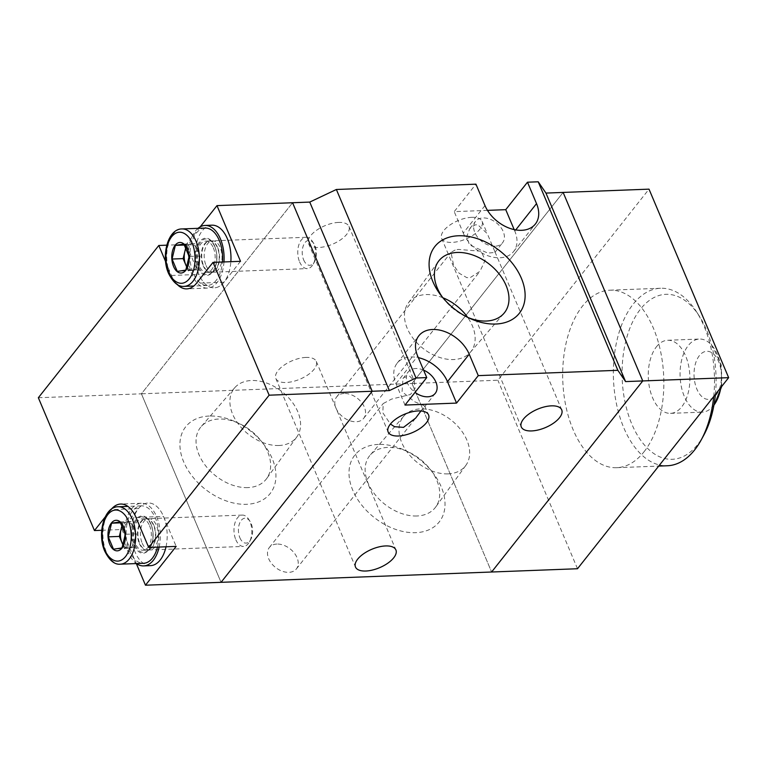 <?xml version="1.0" encoding="UTF-8"?>
<svg xmlns="http://www.w3.org/2000/svg" width="767" height="767" viewBox="0 0 767 767"><rect width="100%" height="100%" fill="white"/><g stroke="black" fill="none" stroke-linecap="round" stroke-linejoin="round"><path stroke-width="0.58" stroke-dasharray="3.83 2.88" d="M206.035 265.468A15.676 8.916 -92.2 0 0 213.715 272.17A15.676 8.916 -92.2 0 0 221.251 263.608A15.676 8.916 -92.2 0 0 220.206 247.549A15.676 8.916 -92.2 0 0 212.526 240.848A15.676 8.916 -92.2 0 0 204.99 249.409A15.676 8.916 -92.2 0 0 206.035 265.468M213.331 247.818A15.676 8.916 87.8 0 1 214.386 263.867A15.676 8.916 87.8 0 1 206.85 272.438A15.676 8.916 87.8 0 1 199.161 265.727A15.676 8.916 87.8 0 1 198.116 249.678A15.676 8.916 87.8 0 1 205.652 241.106A15.676 8.916 87.8 0 1 213.331 247.818M198.039 228.326A31.351 17.823 -92.2 0 0 192.076 274.682A31.351 17.823 -92.2 0 0 207.445 288.095A31.351 17.823 -92.2 0 0 223.974 261.95M211.932 225.182A31.351 17.823 -92.2 0 0 196.86 242.314A31.351 17.823 -92.2 0 0 198.95 274.423A31.351 17.823 -92.2 0 0 214.319 287.836A31.351 17.823 -92.2 0 0 230.848 261.691M197.752 267.52C202.22 276.168 207.224 277.731 212.766 272.199C217.492 264.74 218.154 256.015 214.75 246.025C210.283 237.377 205.278 235.814 199.736 241.346C195.01 248.805 194.339 257.53 197.752 267.52M299.6 261.902A15.676 8.916 -92.2 0 0 307.289 268.603A15.676 8.916 -92.2 0 0 313.272 264.03A15.676 8.916 -92.2 0 0 313.77 243.983A15.676 8.916 -92.2 0 0 312.409 241.394A15.676 8.916 -92.2 0 0 306.091 237.281A15.676 8.916 -92.2 0 0 298.555 245.843A15.676 8.916 -92.2 0 0 299.6 261.902M303.684 259.965A12.473 7.095 -92.2 0 0 314.566 261.662A12.473 7.095 -92.2 0 0 314.959 245.718A12.473 7.095 -92.2 0 0 313.876 243.647A12.473 7.095 -92.2 0 0 304.403 243.465A12.473 7.095 -92.2 0 0 303.684 259.965M205.153 228.058A28.734 16.337 -92.2 0 0 191.338 243.762A28.734 16.337 -92.2 0 0 193.265 273.196A28.734 16.337 -92.2 0 0 207.349 285.487A28.734 16.337 -92.2 0 0 222.459 262.007M183.879 244.107L194.943 243.685L197.55 249.869A13.058 7.43 -92.2 0 0 190.686 244.318A13.058 7.43 -92.2 0 0 186.285 247.866M200.168 256.053L198.519 262.87A13.058 7.43 -92.2 0 0 197.55 249.869L200.168 256.053L189.104 256.475M196.87 269.696L192.613 270.339A13.058 7.43 -92.2 0 0 198.519 262.87L196.87 269.696L185.806 270.118M187.1 267.28A13.058 7.43 -92.2 0 0 192.613 270.339L177.292 271.403M188.356 270.981L186.947 267.645M185.892 247.175L186.429 244.961L184.531 245.037M186.429 244.961L194.943 243.685M142.25 543.276A15.676 8.916 -92.2 0 0 149.929 549.977A15.676 8.916 -92.2 0 0 157.465 541.416A15.676 8.916 -92.2 0 0 156.42 525.366A15.676 8.916 -92.2 0 0 148.731 518.655A15.676 8.916 -92.2 0 0 141.195 527.217A15.676 8.916 -92.2 0 0 142.25 543.276M149.546 525.625A15.676 8.916 87.8 0 1 150.591 541.675A15.676 8.916 87.8 0 1 143.055 550.246A15.676 8.916 87.8 0 1 135.375 543.535A15.676 8.916 87.8 0 1 134.33 527.485A15.676 8.916 87.8 0 1 141.866 518.914A15.676 8.916 87.8 0 1 149.546 525.625M159.143 547.044A31.351 17.823 -92.2 0 0 156.631 516.67A31.351 17.823 -92.2 0 0 141.262 503.257A31.351 17.823 -92.2 0 0 126.191 520.381A31.351 17.823 -92.2 0 0 128.29 552.489A31.351 17.823 -92.2 0 0 136.44 563.563M166.017 546.785A31.351 17.823 -92.2 0 0 163.505 516.402A31.351 17.823 -92.2 0 0 148.136 502.989A31.351 17.823 -92.2 0 0 133.065 520.122A31.351 17.823 -92.2 0 0 135.165 552.23A31.351 17.823 -92.2 0 0 150.524 565.643M133.957 545.327C138.424 553.975 143.429 555.538 148.971 550.006C153.707 542.547 154.368 533.822 150.965 523.832C146.497 515.184 141.483 513.622 135.941 519.154C131.215 526.613 130.553 535.337 133.957 545.327M235.814 539.709A15.676 8.916 -92.2 0 0 243.494 546.411A15.676 8.916 -92.2 0 0 249.486 541.838A15.676 8.916 -92.2 0 0 249.984 521.79A15.676 8.916 -92.2 0 0 248.623 519.201A15.676 8.916 -92.2 0 0 242.295 515.088A15.676 8.916 -92.2 0 0 234.76 523.65A15.676 8.916 -92.2 0 0 235.814 539.709M239.889 537.782A12.473 7.095 -92.2 0 0 250.771 539.469A12.473 7.095 -92.2 0 0 251.164 523.525A12.473 7.095 -92.2 0 0 250.08 521.455A12.473 7.095 -92.2 0 0 240.617 521.272A12.473 7.095 -92.2 0 0 239.889 537.782M157.494 547.111A28.734 16.337 -92.2 0 0 155.452 518.156A28.734 16.337 -92.2 0 0 141.368 505.865A28.734 16.337 -92.2 0 0 127.552 521.57A28.734 16.337 -92.2 0 0 129.47 551.003A28.734 16.337 -92.2 0 0 143.554 563.294M120.083 521.915L131.147 521.493L133.765 527.677A13.058 7.43 -92.2 0 0 126.891 522.126A13.058 7.43 -92.2 0 0 122.49 525.673M136.373 533.861L134.724 540.677A13.058 7.43 -92.2 0 0 133.765 527.677L136.373 533.861L125.309 534.283M133.084 547.504L128.827 548.146A13.058 7.43 -92.2 0 0 134.724 540.677L133.084 547.504L122.02 547.926M123.305 545.088A13.058 7.43 -92.2 0 0 128.827 548.146L113.497 549.21M124.561 548.788L123.161 545.452M122.097 524.983L122.634 522.768L120.735 522.845M122.634 522.768L131.147 521.493M699.399 355.6A24.074 13.691 -92.2 0 0 696.858 389.099A24.074 13.691 -92.2 0 0 716.081 395.082A24.074 13.691 -92.2 0 0 718.621 361.583A24.074 13.691 -92.2 0 0 699.399 355.6M720.865 387.508A36.576 20.795 -92.2 0 0 712.447 346.147A36.576 20.795 -92.2 0 0 699.494 339.052A36.576 20.795 -92.2 0 0 688.22 345.61A36.576 20.795 -92.2 0 0 681.393 386.932A36.576 20.795 -92.2 0 0 702.275 412.147A36.576 20.795 -92.2 0 0 713.559 405.59A36.576 20.795 -92.2 0 0 713.933 405.101M644.031 451.782A88.819 50.507 -92.2 0 0 660.588 351.43A88.819 50.507 -92.2 0 0 609.88 290.185A88.819 50.507 -92.2 0 0 582.489 306.11A88.819 50.507 -92.2 0 0 565.931 406.462A88.819 50.507 -92.2 0 0 616.639 467.697A88.819 50.507 -92.2 0 0 644.031 451.782M713.732 396.52A88.819 50.507 -92.2 0 0 696.378 311.546A88.819 50.507 -92.2 0 0 660.55 288.258A88.819 50.507 -92.2 0 0 633.168 304.173A88.819 50.507 -92.2 0 0 616.601 404.525A88.819 50.507 -92.2 0 0 667.319 465.761M715.429 394.382A82.548 46.94 -92.2 0 0 699.245 315.975A82.548 46.94 -92.2 0 0 640.493 309.12A82.548 46.94 -92.2 0 0 631.778 423.988A82.548 46.94 -92.2 0 0 697.682 444.505A82.548 46.94 -92.2 0 0 703.79 435.186M656.418 346.828A36.576 20.795 87.8 0 1 667.693 340.27A36.576 20.795 87.8 0 1 688.574 365.485A36.576 20.795 87.8 0 1 681.758 406.807A36.576 20.795 87.8 0 1 670.483 413.355A36.576 20.795 87.8 0 1 649.601 388.14A36.576 20.795 87.8 0 1 656.418 346.828M38.35 397.737L141.416 393.807L292.572 202.737L141.416 393.807L221.049 582.326L141.416 393.807L411.975 383.5L563.131 192.421L411.975 383.5L491.609 572.009L411.975 383.5L497.869 380.221L649.016 189.152M577.503 568.74L497.869 380.221M305.985 357.422A21.946 10 157.1 0 0 283.953 365.255A21.946 10 157.1 0 0 275.852 378.505A21.946 10 157.1 0 0 286.149 382.503A21.946 10 157.1 0 0 308.181 374.67A21.946 10 157.1 0 0 316.282 361.43A21.946 10 157.1 0 0 305.985 357.422M420.949 410.968L424.822 406.021L414.353 401.62L402.061 391.649L402.982 378.572L404.113 377.383L409.712 376.156L414.238 380.978L415.052 388.591L410.431 394.506L391.573 399.089L383.212 403.557L382.838 412.799L390.413 424.046M338.65 222.411A21.946 10 157.1 0 0 316.618 230.244A21.946 10 157.1 0 0 308.516 243.484A21.946 10 157.1 0 0 318.813 247.482A21.946 10 157.1 0 0 340.845 239.659A21.946 10 157.1 0 0 348.947 226.409A21.946 10 157.1 0 0 338.65 222.411M455.157 250.013L451.015 252.343L453.556 265.008L459.04 273.167L466.835 277.654L470.113 277.683L479.969 271.317L485.185 260.281L481.168 251.24L458.167 249.409L455.157 250.013M486.671 252.573L469.462 244.913L466.691 236.706L469.778 228.624L474.994 224.942L477.726 224.673L487.294 233.686L494.955 251.825L494.907 252.429L489.672 252.957L486.671 252.573M471.782 217.329A21.946 10 157.1 0 0 449.75 225.162A21.946 10 157.1 0 0 441.648 238.412A21.946 10 157.1 0 0 451.945 242.41A21.946 10 157.1 0 0 473.977 234.577A21.946 10 157.1 0 0 482.079 221.337A21.946 10 157.1 0 0 471.782 217.329M276.887 544.062A17.238 11.812 38.3 0 0 269.342 547.504A17.238 11.812 38.3 0 0 271.47 563.4A17.238 11.812 38.3 0 0 288.833 572.345A17.238 11.812 38.3 0 0 296.388 568.903A17.238 11.812 38.3 0 0 294.26 553.007A17.238 11.812 38.3 0 0 276.887 544.062M423.585 370.116A17.238 11.812 38.3 0 0 415.762 368.515A17.238 11.812 38.3 0 0 408.207 371.957A17.238 11.812 38.3 0 0 415.033 392.397M344.191 393.481A17.238 11.812 38.3 0 0 336.646 396.923A17.238 11.812 38.3 0 0 338.774 412.819A17.238 11.812 38.3 0 0 356.137 421.754A17.238 11.812 38.3 0 0 363.692 418.312A17.238 11.812 38.3 0 0 361.554 402.426A17.238 11.812 38.3 0 0 344.191 393.481M209.286 416.04A53.815 36.854 38.3 0 0 183.687 461.859A53.815 36.854 38.3 0 0 246.562 504.303A53.815 36.854 38.3 0 0 263.81 444.381A53.815 36.854 38.3 0 0 235.028 421.61A53.815 36.854 38.3 0 0 209.286 416.04M247.837 487.601A41.811 28.638 -141.7 0 1 205.355 465.444A41.811 28.638 -141.7 0 1 201.088 426.72A41.811 28.638 -141.7 0 1 218.863 419.022A41.811 28.638 -141.7 0 1 238.863 423.346A41.811 28.638 -141.7 0 1 261.231 441.044A41.811 28.638 -141.7 0 1 266.648 478.589A41.811 28.638 -141.7 0 1 247.837 487.601M378.361 444.419A53.815 36.854 38.3 0 0 352.772 490.238A53.815 36.854 38.3 0 0 415.647 532.682A53.815 36.854 38.3 0 0 432.895 472.76A53.815 36.854 38.3 0 0 404.113 449.989A53.815 36.854 38.3 0 0 378.361 444.419M416.912 515.98A41.811 28.638 -141.7 0 1 374.44 493.823A41.811 28.638 -141.7 0 1 370.164 455.109A41.811 28.638 -141.7 0 1 387.949 447.401A41.811 28.638 -141.7 0 1 407.948 451.734A41.811 28.638 -141.7 0 1 430.316 469.423A41.811 28.638 -141.7 0 1 435.733 506.968A41.811 28.638 -141.7 0 1 416.912 515.98M442.626 297.443A41.811 28.638 38.3 0 0 443.796 299.025A41.811 28.638 38.3 0 0 466.163 316.713A41.811 28.638 38.3 0 0 467.975 317.5M495.003 246.207A17.238 11.812 -141.7 0 1 477.64 237.271A17.238 11.812 -141.7 0 1 475.511 221.375A17.238 11.812 -141.7 0 1 483.066 217.933A17.238 11.812 -141.7 0 1 500.429 226.879A17.238 11.812 -141.7 0 1 502.558 242.765A17.238 11.812 -141.7 0 1 495.003 246.207M278.967 445.493A39.625 27.142 -141.7 0 1 238.71 424.496A39.625 27.142 -141.7 0 1 234.673 387.805A39.625 27.142 -141.7 0 1 251.509 380.509A39.625 27.142 -141.7 0 1 291.067 400.623A39.625 27.142 -141.7 0 1 296.791 436.95A39.625 27.142 -141.7 0 1 278.967 445.493M448.043 473.872A39.625 27.142 -141.7 0 1 407.795 452.875A39.625 27.142 -141.7 0 1 403.749 416.184A39.625 27.142 -141.7 0 1 420.594 408.888A39.625 27.142 -141.7 0 1 460.152 429.002A39.625 27.142 -141.7 0 1 465.876 465.329A39.625 27.142 -141.7 0 1 448.043 473.872M442.895 297.769A39.625 27.142 38.3 0 0 426.068 294.576A39.625 27.142 38.3 0 0 408.245 303.118A39.625 27.142 38.3 0 0 413.959 339.445A39.625 27.142 38.3 0 0 453.518 359.56A39.625 27.142 38.3 0 0 470.363 352.264A39.625 27.142 38.3 0 0 467.602 317.308M405.014 405.062L395.964 383.634A31.351 21.466 -141.7 0 1 397.143 363.203A31.351 21.466 -141.7 0 1 418.322 357.652M487.476 210.369L454.217 211.634L475.943 184.166M514.178 229.601L514.801 231.088L515.74 229.908M484.993 205.585L463.268 233.053L454.217 211.634M463.268 233.053A31.351 21.466 38.3 0 0 487.668 255.67A31.351 21.466 38.3 0 0 513.622 251.518A31.351 21.466 38.3 0 0 514.801 231.088M101.723 530.285L121.943 529.508L136.325 563.572M200.197 226.85L186.285 244.433L166.765 245.172M121.943 529.508L138.472 508.607A31.351 17.823 87.8 0 1 148.136 502.989A31.351 17.823 87.8 0 1 163.505 516.402L176.17 546.401M111.359 509.202A31.351 17.823 -92.2 0 0 110.985 509.662L105.156 517.025M165.624 261.633L171.463 275.468A31.351 17.823 -92.2 0 0 177.167 284.442M240.512 261.317L223.983 282.218A31.351 17.823 87.8 0 1 214.319 287.836A31.351 17.823 87.8 0 1 198.95 274.423L186.285 244.433M203.121 265.641A15.781 8.974 -92.2 0 0 213.84 271.345A15.781 8.974 -92.2 0 0 217.387 247.607A15.781 8.974 -92.2 0 0 212.708 241.663A15.781 8.974 -92.2 0 0 202.824 247.175A15.781 8.974 -92.2 0 0 203.121 265.641M217.713 247.645A15.676 8.916 87.8 0 1 218.768 263.704A15.676 8.916 87.8 0 1 211.232 272.266A15.676 8.916 87.8 0 1 203.543 265.564A15.676 8.916 87.8 0 1 202.498 249.505A15.676 8.916 87.8 0 1 210.033 240.943A15.676 8.916 87.8 0 1 217.713 247.645M214.808 246.543A17.871 10.163 87.8 0 1 210.8 273.435A17.871 10.163 87.8 0 1 198.653 266.964A17.871 10.163 87.8 0 1 198.317 246.054A17.871 10.163 87.8 0 1 209.516 239.812A17.871 10.163 87.8 0 1 214.808 246.543M184.157 286.369A28.734 16.337 87.8 0 1 170.073 274.078A28.734 16.337 87.8 0 1 168.155 244.644A28.734 16.337 87.8 0 1 181.961 228.94M139.326 543.448A15.781 8.974 -92.2 0 0 150.054 549.153A15.781 8.974 -92.2 0 0 153.592 525.414A15.781 8.974 -92.2 0 0 148.923 519.47A15.781 8.974 -92.2 0 0 139.028 524.983A15.781 8.974 -92.2 0 0 139.326 543.448M153.927 525.453A15.676 8.916 87.8 0 1 154.972 541.512A15.676 8.916 87.8 0 1 147.437 550.073A15.676 8.916 87.8 0 1 139.757 543.372A15.676 8.916 87.8 0 1 138.712 527.312A15.676 8.916 87.8 0 1 146.238 518.751A15.676 8.916 87.8 0 1 153.927 525.453M151.022 524.35A17.871 10.163 87.8 0 1 147.005 551.243A17.871 10.163 87.8 0 1 134.867 544.771A17.871 10.163 87.8 0 1 134.522 523.861A17.871 10.163 87.8 0 1 145.72 517.62A17.871 10.163 87.8 0 1 151.022 524.35M120.361 564.176A28.734 16.337 87.8 0 1 106.277 551.885A28.734 16.337 87.8 0 1 104.36 522.452A28.734 16.337 87.8 0 1 118.176 506.747M395.964 383.634L417.689 356.176M138.472 508.607L110.985 509.662M136.018 517.457L163.505 516.402M223.983 282.218L196.496 283.263M171.463 275.468L198.95 274.423M206.85 272.438L213.715 272.17M205.652 241.106L212.526 240.848M207.445 288.095L186.832 288.881M306.091 237.281L210.033 240.943L212.708 241.663L209.516 239.812C210.935 240.253 212.641 242.449 214.645 246.399C216.697 251.432 217.253 256.926 216.323 262.88C212.9 274.528 211.721 271.873 210.8 273.435L213.84 271.345L211.232 272.266L307.289 268.603M314.566 261.662L313.272 264.03M207.349 285.487L193.85 286.005M313.876 243.647L312.409 241.394M143.055 550.246L149.929 549.977M141.262 503.257L120.649 504.044M141.866 518.914L148.731 518.655M242.295 515.088L146.238 518.751L148.923 519.47L145.72 517.62C147.139 518.07 148.856 520.256 150.859 524.206C152.901 529.24 153.458 534.733 152.528 540.687C149.105 552.336 147.926 549.68 147.005 551.243L150.054 549.153L147.437 550.073L243.494 546.411M250.771 539.469L249.486 541.838M250.08 521.455L248.623 519.201M141.368 505.865L127.868 506.383M609.88 290.185L660.55 288.258M699.245 315.975L696.378 311.546M667.693 340.27L699.494 339.052M616.639 467.697L658.7 466.096M670.483 413.355L702.275 412.147M721.718 386.434L721.239 364.91L712.447 346.147M275.852 378.505L355.485 567.014M308.516 243.484L388.15 432.003M348.947 226.409L414.238 380.978M441.648 238.412L521.282 426.922M269.342 547.504L383.212 403.557M402.972 378.572L408.207 371.957M336.646 396.923L451.015 252.343M466.163 316.713L470.008 318.458M443.796 299.025L441.217 295.688M469.778 228.624L475.511 221.375M234.673 387.805L201.088 426.72M403.749 416.184L370.164 455.109M408.245 303.118L438.388 261.48M316.282 361.43L395.906 549.939M424.822 406.031L428.58 414.928M482.079 221.337L487.294 233.686M494.955 251.825L561.712 409.846M296.388 568.903L415.733 418.025M424.544 406.893L435.253 393.356M363.692 418.312L479.969 271.317M238.863 423.346L235.028 421.61M261.231 441.044L263.81 444.381M407.948 451.734L404.113 449.989M430.316 469.423L432.895 472.76M397.143 363.203L418.878 335.745M513.622 251.518L535.347 224.05M494.907 252.429L502.558 242.765M296.791 436.95L266.648 478.589M465.876 465.329L435.733 506.968M470.363 352.264L503.948 313.339"/><path stroke-width="1.15" d="M223.974 261.95A31.351 17.823 -92.2 0 0 220.417 238.863A31.351 17.823 -92.2 0 0 205.057 225.45A31.351 17.823 -92.2 0 0 198.039 228.326M230.848 261.691A31.351 17.823 -92.2 0 0 227.291 238.595A31.351 17.823 -92.2 0 0 211.932 225.182L205.057 225.45M222.459 262.007A28.734 16.337 -92.2 0 0 219.237 240.349A28.734 16.337 -92.2 0 0 205.153 228.058L181.961 228.94A28.734 16.337 87.8 0 1 196.045 241.241A28.734 16.337 87.8 0 1 197.972 270.674A28.734 16.337 87.8 0 1 184.157 286.369L193.85 286.005M189.104 256.475L183.879 244.107L175.355 245.382L172.067 259.035L177.292 271.403L185.806 270.118L189.104 256.475M185.777 270.3A15.292 8.696 -92.2 0 0 187.397 249.016A15.292 8.696 -92.2 0 0 175.183 245.21A15.292 8.696 -92.2 0 0 173.572 266.494A15.292 8.696 -92.2 0 0 185.777 270.3M186.285 247.866A13.058 7.43 -92.2 0 0 184.78 251.787A13.058 7.43 -92.2 0 0 185.748 264.797L183.131 258.613L172.067 259.035M186.947 267.645L185.748 264.797A13.058 7.43 -92.2 0 0 187.1 267.28M183.131 258.613L185.892 247.175M184.531 245.037L175.355 245.382M136.44 563.563A31.351 17.823 -92.2 0 0 143.65 565.902A31.351 17.823 -92.2 0 0 159.143 547.044M143.65 565.902L150.524 565.643A31.351 17.823 -92.2 0 0 166.017 546.785M127.868 506.383L118.176 506.747A28.734 16.337 87.8 0 1 132.26 519.048A28.734 16.337 87.8 0 1 134.177 548.482A28.734 16.337 87.8 0 1 120.361 564.176L143.554 563.294A28.734 16.337 -92.2 0 0 157.494 547.111M125.309 534.283L120.083 521.915L111.57 523.19L108.272 536.842L113.497 549.21L122.02 547.926L125.309 534.283M121.991 548.108A15.292 8.696 -92.2 0 0 123.602 526.824A15.292 8.696 -92.2 0 0 111.397 523.017A15.292 8.696 -92.2 0 0 109.777 544.302A15.292 8.696 -92.2 0 0 121.991 548.108M122.49 525.673A13.058 7.43 -92.2 0 0 120.985 529.594A13.058 7.43 -92.2 0 0 121.953 542.605L119.345 536.421L108.272 536.842M123.161 545.452L121.953 542.605A13.058 7.43 -92.2 0 0 123.305 545.088M119.345 536.421L122.097 524.983M120.735 522.845L111.57 523.19M658.7 466.096L667.319 465.761A88.819 50.507 -92.2 0 0 694.701 449.845A88.819 50.507 -92.2 0 0 701.268 439.817A88.819 50.507 -92.2 0 0 713.732 396.52M701.268 439.817L703.79 435.186A82.548 46.94 -92.2 0 0 715.429 394.382M713.933 405.101A36.576 20.795 -92.2 0 0 714.662 404.084A36.576 20.795 -92.2 0 0 720.865 387.508M642.756 380.94L491.609 572.009L577.503 568.74L728.65 377.661L625.584 381.592L617.847 370.308L478.272 375.629L456.547 403.097L405.014 405.062L426.74 377.594L416.002 378.006L389.377 390.595L372.196 391.256L221.049 582.326L491.609 572.009L642.756 380.94L563.131 192.421L642.756 380.94M625.584 381.592L545.951 193.083L563.131 192.421L649.016 189.152L728.65 377.661M365.782 571.022A21.946 10 -22.9 0 1 355.485 567.014A21.946 10 -22.9 0 1 363.587 553.774A21.946 10 -22.9 0 1 385.619 545.941A21.946 10 -22.9 0 1 395.906 549.939A21.946 10 -22.9 0 1 387.805 563.189A21.946 10 -22.9 0 1 365.782 571.022M390.413 424.046L394.516 426.701L403.519 427.363L415.733 418.025L420.949 410.968M398.447 436.001A21.946 10 -22.9 0 1 388.15 432.003A21.946 10 -22.9 0 1 396.251 418.753A21.946 10 -22.9 0 1 418.283 410.92A21.946 10 -22.9 0 1 428.58 414.928A21.946 10 -22.9 0 1 420.479 428.168A21.946 10 -22.9 0 1 398.447 436.001M531.579 430.929A21.946 10 -22.9 0 1 521.282 426.922A21.946 10 -22.9 0 1 529.383 413.681A21.946 10 -22.9 0 1 551.415 405.848A21.946 10 -22.9 0 1 561.712 409.846A21.946 10 -22.9 0 1 553.611 423.096A21.946 10 -22.9 0 1 531.579 430.929M415.033 392.397A17.238 11.812 38.3 0 0 427.708 396.798A17.238 11.812 38.3 0 0 435.253 393.356A17.238 11.812 38.3 0 0 423.585 370.116M495.75 324.029A53.815 36.854 -141.7 0 1 470.008 318.458A53.815 36.854 -141.7 0 1 441.217 295.688A53.815 36.854 -141.7 0 1 458.474 235.766A53.815 36.854 -141.7 0 1 521.349 278.21A53.815 36.854 -141.7 0 1 495.75 324.029M467.975 317.5A41.811 28.638 38.3 0 0 486.173 321.047A41.811 28.638 38.3 0 0 503.948 313.339A41.811 28.638 38.3 0 0 499.681 274.624A41.811 28.638 38.3 0 0 457.199 252.458A41.811 28.638 38.3 0 0 438.388 261.48A41.811 28.638 38.3 0 0 442.626 297.443M545.951 193.083L538.213 181.789L617.847 370.308M372.196 391.256L292.572 202.737L372.196 391.256L221.049 582.326L145.471 585.211L176.17 546.401L148.683 547.446L269.131 395.187L372.196 391.256M389.377 390.595L309.743 202.085L216.984 205.623L200.197 226.85M416.002 378.006L336.368 189.487L309.743 202.085M478.272 375.629L469.222 354.21A31.351 21.466 -141.7 0 0 444.822 331.593A31.351 21.466 -141.7 0 0 418.878 335.745A31.351 21.466 -141.7 0 0 417.689 356.176L426.74 377.594M418.322 357.652A31.351 21.466 -141.7 0 1 447.497 381.669L456.547 403.097M538.213 181.789L527.485 182.201L536.526 203.619A31.351 21.466 -141.7 0 1 535.347 224.05A31.351 21.466 -141.7 0 1 509.393 228.202A31.351 21.466 -141.7 0 1 484.993 205.585L475.943 184.166L336.368 189.487M527.485 182.201L505.75 209.669L487.476 210.369M505.75 209.669L514.178 229.601M467.602 317.308A39.625 27.142 38.3 0 0 442.895 297.769M166.765 245.172L158.798 245.478L38.35 397.737L94.456 530.563L101.723 530.285M136.325 563.572L145.471 585.211M269.131 395.187L213.025 262.362L240.512 261.317L216.984 205.623M105.156 517.025L94.456 530.563M177.167 284.442A31.351 17.823 -92.2 0 0 186.832 288.881A31.351 17.823 -92.2 0 0 196.496 283.263L213.025 262.362M158.798 245.478L165.624 261.633M148.683 547.446L136.018 517.457A31.351 17.823 -92.2 0 0 120.649 504.044A31.351 17.823 -92.2 0 0 111.359 509.202M168.913 272.381C165.854 266.83 163.17 247.875 171.616 236.763C180.303 226.217 189.928 236.399 192.057 243.129C195.115 248.681 197.8 267.635 189.353 278.747C180.667 289.293 171.041 279.111 168.913 272.381M105.117 550.188C102.059 544.637 99.374 525.683 107.821 514.571C116.507 504.024 126.133 514.206 128.262 520.937C131.32 526.488 134.004 545.442 125.558 556.554C116.872 567.101 107.246 556.919 105.117 550.188M469.222 354.21L447.497 381.669M515.74 229.908L536.526 203.619M181.961 228.94C167.781 228.719 160.734 256.331 168.596 273.503C173.304 282.735 178.49 287.021 184.157 286.369M118.176 506.747C103.986 506.527 96.949 534.139 104.811 551.31C109.508 560.543 114.695 564.828 120.361 564.176M714.662 404.084L721.718 386.434"/></g></svg>
